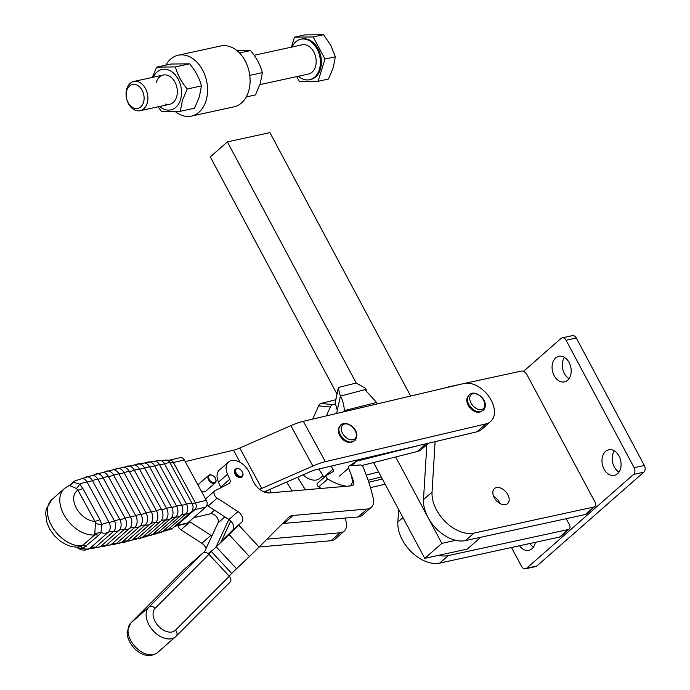 <?xml version="1.0" encoding="UTF-8"?>
<svg xmlns="http://www.w3.org/2000/svg" width="690" height="690" viewBox="0 0 690 690"><rect width="100%" height="100%" fill="white"/><g stroke="black" fill="none" stroke-linecap="round" stroke-linejoin="round"><path stroke-width="1.03" d="M465.172 383.278L521.243 371.099A4.985 3.234 -131.3 0 1 524.314 371.815A4.985 3.234 -131.3 0 1 526.91 374.61L594.961 502.061A4.985 3.234 -131.3 0 1 595.573 505.278A4.985 3.234 -131.3 0 1 594.849 506.546A4.985 3.234 -131.3 0 1 593.831 507.047L473.961 533.094A32.896 21.364 -131.3 0 1 445.576 521.933A32.896 21.364 -131.3 0 1 432.044 492.091L435.114 441.652M499.879 503.45A9.971 6.477 48.7 0 0 493.583 496.274M496.472 487.614A9.971 6.477 -131.3 0 1 506.926 493.195A9.971 6.477 -131.3 0 1 507.581 503.605A9.971 6.477 -131.3 0 1 505.546 504.606A9.971 6.477 -131.3 0 1 495.084 499.025A9.971 6.477 -131.3 0 1 494.428 488.615A9.971 6.477 -131.3 0 1 496.472 487.614M566.197 518.69L569.328 524.555A4.985 3.234 -131.3 0 1 569.931 527.772A4.985 3.234 -131.3 0 1 569.207 529.04A4.985 3.234 -131.3 0 1 568.189 529.541L448.319 555.588A32.896 21.364 -131.3 0 1 438.616 555.329M564.429 357.386A13.084 9.358 -102.3 0 0 564.36 373.445A13.084 9.358 -102.3 0 0 569.034 378.603M554.148 375.662A13.084 9.358 77.7 0 1 558.848 356.316A13.084 9.358 77.7 0 1 569.103 362.543A13.084 9.358 77.7 0 1 564.403 381.889A13.084 9.358 77.7 0 1 554.148 375.662M614.333 450.846A13.084 9.358 -102.3 0 0 614.264 466.914A13.084 9.358 -102.3 0 0 618.947 472.072M604.052 469.131A13.084 9.358 77.7 0 1 608.752 449.785A13.084 9.358 77.7 0 1 619.016 456.004A13.084 9.358 77.7 0 1 614.307 475.358A13.084 9.358 77.7 0 1 604.052 469.131M511.497 547.498L521.597 566.421A4.985 3.562 -102.3 0 0 525.513 568.793L535.716 566.576A4.985 3.562 -102.3 0 0 536.923 565.947L643.77 472.219A4.985 3.562 -102.3 0 0 644.348 465.474L576.297 338.022A4.985 3.562 -102.3 0 0 572.389 335.651L562.178 337.867A4.985 3.562 -102.3 0 0 560.97 338.488L523.468 371.384M529.791 543.522A13.084 9.358 -102.3 0 0 533.474 547.058M525.513 568.793A4.985 3.562 -102.3 0 0 526.72 568.172L633.558 474.435A4.985 3.562 -102.3 0 0 634.144 467.691L566.085 340.239A4.985 3.562 -102.3 0 0 562.178 337.867M535.354 542.314A13.084 9.358 77.7 0 1 528.842 550.335A13.084 9.358 77.7 0 1 519.579 545.747M446.301 387.659A31.654 20.553 -131.3 0 1 449.095 386.771L461.731 384.028M398.622 509.462L397.854 522.08A32.896 21.364 48.7 0 0 411.387 551.931A32.896 21.364 48.7 0 0 439.772 563.083L559.642 537.036A4.985 3.234 48.7 0 0 560.659 536.535L569.207 529.04M426.834 444.748L423.496 499.586A32.896 21.364 48.7 0 0 437.029 529.437A32.896 21.364 48.7 0 0 465.414 540.589L585.284 514.542A4.985 3.234 48.7 0 0 586.302 514.041L594.849 506.546M336.987 394.076L210.295 156.889L227.389 141.89L269.919 132.635L410.628 396.051M455.711 540.33L441.833 543.349L424.738 558.348L467.268 549.093L480.757 537.251M441.833 543.349L395.689 456.97M356.42 383.45L227.389 141.89M424.738 558.348L373.566 462.559M485.984 423.876A23.736 15.413 48.7 0 0 490.625 421.53A23.736 15.413 48.7 0 0 494.118 415.285A23.736 15.413 48.7 0 0 485.596 392.472A23.736 15.413 48.7 0 0 463.956 383.502L303.324 421.305A31.654 7.857 151.4 0 0 290.844 425.661L312.863 466.035A31.654 7.857 151.4 0 1 325.344 461.679L485.984 423.876L476.937 431.811L316.296 469.614A15.827 3.933 151.4 0 0 310.06 471.788L264.08 491.927M490.625 421.53L481.577 429.465A23.736 15.413 -131.3 0 1 476.937 431.811M339.308 427.067A9.971 6.477 48.7 0 0 340.972 437.434A9.971 6.477 48.7 0 0 351.098 442.402A9.971 6.477 48.7 0 0 352.34 441.919M467.803 396.828A9.971 6.477 48.7 0 0 469.476 407.195A9.971 6.477 48.7 0 0 479.593 412.163A9.971 6.477 48.7 0 0 480.835 411.68M68.957 485.657A14.956 14.024 61.9 0 0 69.612 485.329L68.879 485.691C69.742 485.467 72.252 486.424 76.418 488.555L77.944 490.15A14.956 3.717 151.4 0 0 80.273 489.486A14.956 3.717 151.4 0 0 82.886 488.503L79.781 484.182L73.459 482.224L70.07 485.07M76.418 488.555A14.956 0.837 125.1 0 0 79.781 484.182A14.585 3.623 -28.6 0 1 87.044 482A14.956 3.717 -28.6 0 0 88.915 481.672A14.956 3.717 -28.6 0 0 89.467 481.534A14.956 3.717 -28.6 0 0 92.417 480.585A7.711 5.546 -103.2 0 0 84.551 477.791L82.326 478.455A7.314 5.253 76.8 0 1 87.044 482L109.063 522.373A7.314 5.253 76.8 0 1 108.27 532.257A14.956 9.712 -131.3 0 1 110.184 531.507A14.956 9.712 -131.3 0 1 110.728 531.395A14.956 9.712 -131.3 0 1 113.609 531.386A7.711 5.546 -103.2 0 0 114.445 520.959L92.417 480.585A14.585 3.623 151.4 0 1 97.79 479.196A14.956 3.717 151.4 0 0 99.791 478.851A14.956 3.717 151.4 0 0 100.179 478.757A14.956 3.717 151.4 0 0 103.103 477.834A8.349 6.003 -103.2 0 0 94.685 474.737L92.684 475.298A8.064 5.796 76.8 0 1 97.79 479.196L119.81 519.57A14.585 3.623 151.4 0 0 114.445 520.959A14.956 3.717 -28.6 0 1 111.487 521.907A14.956 3.717 -28.6 0 1 110.943 522.045A14.956 3.717 -28.6 0 1 109.063 522.373A14.585 3.623 -28.6 0 0 101.81 524.555L99.912 519.725A14.956 3.717 -28.6 0 1 97.307 520.709A14.956 3.717 -28.6 0 1 94.979 521.373L95.427 523.408L94.711 534.914L82.317 545.781L80.445 546.661L76.512 547.213L71.217 546.454L66.042 544.591L60.366 541.193L54.363 535.69L49.663 529.04L47.015 522.994L45.652 513.041L46.282 508.953L52.026 499.439L64.412 488.563A28.721 18.656 48.7 0 0 65.61 517.552A28.721 18.656 48.7 0 0 94.711 534.914A14.956 9.712 48.7 0 1 96.635 534.905A14.956 9.712 48.7 0 1 98.679 535.285L100.947 532.611L101.81 524.555A14.956 5.701 0 0 1 95.427 523.408M214.349 482.655A4.485 2.915 -131.3 0 1 209.234 479.559A4.485 2.915 -131.3 0 1 210.191 475.022A4.485 2.915 -131.3 0 1 212.606 475.445A4.485 2.915 -131.3 0 1 215.677 478.955A4.485 2.915 -131.3 0 1 214.349 482.655M212.486 475.384A4.985 3.234 48.7 0 0 212.356 475.315A4.985 3.234 48.7 0 0 209.674 474.849A4.985 3.234 48.7 0 0 208.699 475.341A4.985 3.234 48.7 0 0 209.044 480.576A4.985 3.234 48.7 0 0 214.297 483.328A4.985 3.234 48.7 0 0 215.271 482.836A4.985 3.234 48.7 0 0 215.772 479.214A4.985 3.234 48.7 0 0 215.729 479.084M201.152 490.84A4.985 3.234 48.7 0 0 204.637 491.798A4.985 3.234 48.7 0 0 205.62 491.306L215.271 482.836M382.372 479.033L368.762 482.232M204.223 552.457L218.023 522.873A6.227 4.045 -131.3 0 0 216.393 516.568A6.227 4.045 -131.3 0 0 210.347 513.809L193.64 517.741M230.771 521.01L220.731 542.538M228.864 519.475L216.022 547.006M174.906 526.246A14.956 9.712 -131.3 0 1 176.804 525.513A4.985 3.579 -103.2 0 1 175.631 526.125L186.533 523.555A4.985 3.579 -103.2 0 0 187.706 522.942L205.793 507.072A4.985 3.579 -103.2 0 0 206.336 500.336L184.308 459.963A4.985 3.579 -103.2 0 0 180.323 457.608L169.421 460.178L167.178 460.092A6.314 4.537 76.8 0 1 169.999 462.843L192.018 503.217A6.314 4.537 76.8 0 1 191.751 511.325L190.716 512.377A14.585 9.47 -131.3 0 1 185.714 514.033A14.956 9.712 48.7 0 0 183.514 514.248A14.956 9.712 48.7 0 0 182.988 514.395A14.956 9.712 48.7 0 0 180.754 515.585L162.659 531.455A7.711 5.546 76.8 0 1 162.538 531.559L154.405 534.051A8.064 5.796 -103.2 0 0 157.656 532.965L175.743 517.095A8.064 5.796 -103.2 0 0 176.614 506.201L154.595 465.828A8.064 5.796 -103.2 0 0 146.884 462.541L155.276 461.144A7.711 5.546 76.8 0 1 159.562 464.784A14.956 3.717 151.4 0 0 161.727 464.534A14.956 3.717 151.4 0 0 162.245 464.413A14.956 3.717 151.4 0 0 164.487 463.775A7.314 5.253 -103.2 0 0 157.57 460.748L155.276 461.144M208.699 475.341L199.039 483.819A4.985 3.234 48.7 0 0 198.254 485.519M95.117 533.793A14.956 12.265 8.8 0 1 100.947 532.611A14.585 9.47 48.7 0 0 108.27 532.257L90.183 548.127A7.314 5.253 76.8 0 1 89.528 548.602C85.319 550.775 81.377 550.551 77.685 547.912L82.852 548.49L98.679 535.285M89.528 548.602L91.813 548.205A7.711 5.546 -103.2 0 0 95.522 547.256A14.956 9.712 -131.3 0 0 92.641 547.265A14.956 9.712 -131.3 0 0 92.098 547.377A14.956 9.712 -131.3 0 0 90.183 548.127A14.585 9.47 48.7 0 1 82.852 548.49A14.956 4.554 71.4 0 0 80.445 546.661M70.156 485.113L69.612 485.329A14.956 14.024 61.9 0 0 73.459 482.224A14.585 9.47 -131.3 0 1 74.468 481.102L69.69 485.286M185.196 461.584L233.505 450.216L240.094 462.3M259.621 489.296A15.827 3.933 -28.6 0 0 261.769 488.408L239.749 448.034A15.827 3.933 -28.6 0 1 233.505 450.216M239.749 448.034L290.844 425.661M261.769 488.408L312.863 466.035M370.461 487.64L385.123 484.19M175.26 111.538A31.154 22.287 -102.3 0 0 191.432 116.101A31.154 22.287 -102.3 0 0 198.91 112.28A31.154 22.287 -102.3 0 0 204.982 75.365A31.154 22.287 -102.3 0 0 178.184 55.226A31.154 22.287 -102.3 0 0 170.706 59.038A31.154 22.287 -102.3 0 0 165.867 65.136M191.432 116.101L233.962 106.847A31.154 22.287 -102.3 0 0 241.44 103.034A31.154 22.287 -102.3 0 0 247.512 66.111A31.154 22.287 -102.3 0 0 220.714 45.971L178.184 55.226M156.699 67.128L170.956 64.032L189.672 63.816C195.451 70.777 199.384 78.142 201.471 85.896L199.376 96.747L194.537 108.192L180.28 111.297L182.376 100.447L187.214 89.001C181.436 82.041 177.503 74.684 175.415 66.921L156.699 67.128L152.231 77.453M153.258 77.22A20.683 14.801 77.7 0 1 172.923 72.597A20.683 14.801 77.7 0 1 180.495 99.74A20.683 14.801 77.7 0 1 159.614 106.45M156.259 82.369A14.956 10.695 77.7 0 1 170.43 76.797A14.956 10.695 77.7 0 1 176.597 96.945A14.956 10.695 77.7 0 1 165.531 104.078M236.886 50.534L250.582 50.568C256.352 57.529 260.285 64.886 262.373 72.648L260.277 83.499L255.447 94.935L246.27 96.936M250.582 50.568L239.534 52.975M262.373 72.648L249.754 75.391M187.214 89.001L201.471 85.896M158.019 106.795L161.564 111.504L180.28 111.297M175.415 66.921L189.672 63.816M342.809 412.008L344.422 410.593C343.87 404.331 342.525 399.493 340.403 396.095L337.272 410.291L335.185 402.779A4.985 1.966 -167.6 0 1 335.168 402.365L338.29 388.16A4.985 1.966 12.4 0 1 339.601 387.202L354.565 383.424A2.493 0.983 -167.6 0 1 356.273 383.424A2.493 0.983 -167.6 0 1 358.024 384.02L365.545 388.323L365.7 390.618M349.39 486.002A10.195 6.624 48.7 0 0 350.701 485.208A10.195 6.624 48.7 0 0 351.728 477.791M331.045 466.138L332.934 469.191A2.493 1.621 -131.3 0 1 332.994 471.632A2.493 1.621 -131.3 0 1 332.856 471.736A169.464 110.064 -131.3 0 1 326.724 475.194A2.493 1.621 48.7 0 0 326.499 475.341A2.493 1.621 48.7 0 0 327.759 478.989A49.844 32.37 48.7 0 0 346.596 486.243M321.316 488.434A49.844 32.37 -131.3 0 1 318.711 486.924A2.493 1.621 -131.3 0 1 317.46 483.276L326.499 475.341M377.387 403.874L376.576 402.477L344.422 410.593L344.327 411.654M349.347 465.905L356.739 461.153L418.58 445.542M378.594 471.969L366.261 475.082M305.36 489.814L297.571 477.256M322.946 475.617L319.798 478.377A15.827 10.281 -131.3 0 1 303.134 474.824M365.95 390.876L366.295 389.307L340.403 396.095L338.307 388.574L335.185 402.779M337.272 410.291L336.711 413.448M376.576 402.477L366.287 391.135L365.907 389.669L365.502 390.091M326.379 415.88L330.329 407.031A4.985 3.338 -84.1 0 1 332.796 404.633L335.504 403.943M335.745 399.734L321.1 403.434A4.985 3.338 95.9 0 0 318.633 405.832L312.708 419.097M324.076 477.471A2.493 1.621 48.7 0 0 323.886 477.126L318.858 469.01M428.628 443.178L421.737 449.225A23.736 15.413 -131.3 0 1 417.286 451.519L361.87 465.509M356.739 461.153L351.546 465.716M286.591 482.068L292.103 490.961M368.106 480.266L381.26 476.954M241.655 476.204A4.485 2.915 -131.3 0 1 236.463 473.607A4.485 2.915 -131.3 0 1 236.868 468.769A4.485 2.915 -131.3 0 1 239.594 469.096A4.485 2.915 -131.3 0 1 242.673 472.598A4.485 2.915 -131.3 0 1 241.655 476.204M239.473 469.036A4.985 3.234 48.7 0 0 239.344 468.967A4.985 3.234 48.7 0 0 236.316 468.614A4.985 3.234 48.7 0 0 235.687 468.993A4.985 3.234 48.7 0 0 236.187 474.435A4.985 3.234 48.7 0 0 241.638 476.868A4.985 3.234 48.7 0 0 242.259 476.488A4.985 3.234 48.7 0 0 242.759 472.866A4.985 3.234 48.7 0 0 242.716 472.728M235.687 468.993L235.074 469.528A4.985 3.234 48.7 0 0 235.575 474.979A4.985 3.234 48.7 0 0 241.026 477.402A4.985 3.234 48.7 0 0 241.647 477.023L242.259 476.488M229.813 582.377A4.985 3.786 -135.1 0 0 229.96 582.248A4.985 3.786 -135.1 0 0 230.839 579.548A4.985 3.786 -135.1 0 0 229.278 576.228L175.493 630.168A14.956 9.712 -131.3 0 1 161.486 628.823A14.956 9.712 -131.3 0 1 153.068 613.488A14.956 9.712 -131.3 0 1 155.155 608.261L208.941 554.329A4.985 3.786 -135.1 0 0 205.706 552.474A4.985 3.786 -135.1 0 0 202.705 553.173L148.919 607.114L130.824 622.984A4.985 3.786 -135.1 0 0 130.686 623.113A4.985 3.786 -135.1 0 0 130.436 623.406M184.471 569.181L130.686 623.113L127.15 631.626C126.537 645.21 144.201 662.443 157.536 652.576A19.941 12.946 -131.3 0 1 138.923 650.135A19.941 12.946 -131.3 0 1 128.038 629.944A19.941 12.946 -131.3 0 1 130.824 622.984L184.609 569.043A4.985 3.786 -135.1 0 0 184.471 569.181A4.985 3.786 -135.1 0 0 184.342 569.319M184.609 569.043L202.705 553.173M208.941 554.329L229.278 576.228M229.106 576.047L231.702 573.442A15.827 0.517 -42.9 0 1 236.541 568.741L249.426 556.494A31.654 1.044 137.1 0 0 259.121 547.075L288.722 517.388A14.956 9.712 -131.3 0 1 289.032 517.103A14.956 9.712 -131.3 0 1 293.138 515.439L367.149 509.03A14.956 9.712 48.7 0 0 371.255 507.374A14.956 9.712 48.7 0 0 373.299 498.344A169.464 110.064 48.7 0 0 363.061 467.018A2.493 1.621 48.7 0 0 360.266 464.957L349.425 465.897A2.493 1.621 48.7 0 0 348.743 466.173A2.493 1.621 48.7 0 0 348.554 468.131A149.532 97.109 -131.3 0 1 353.625 481.784A4.985 3.234 -131.3 0 1 353.064 485.251A4.985 3.234 -131.3 0 1 351.702 485.803L269.626 492.902A14.956 9.712 -131.3 0 1 253.032 480.939L249.202 472.339A14.956 9.712 48.7 0 0 228.502 462.033A14.956 9.712 48.7 0 0 227.528 474.211L229.753 479.214A4.985 3.234 -131.3 0 1 229.434 483.267A4.985 3.234 -131.3 0 1 228.994 483.569L215.211 490.616A4.985 3.234 48.7 0 0 214.771 490.909A4.985 3.234 48.7 0 0 217.152 498.12L237.981 511.583A7.478 4.856 -131.3 0 1 241.698 522.244L238.783 525.168A31.654 1.044 -42.9 0 1 229.097 534.586L216.203 546.834A15.827 0.517 137.1 0 0 211.364 551.543L208.768 554.148M221.369 541.167L224.897 537.812A15.827 0.517 137.1 0 0 229.736 533.111L232.659 530.179A7.478 4.856 48.7 0 0 228.942 519.518L208.104 506.055A4.985 3.234 -131.3 0 1 206.948 505.123M212.003 550.059A31.654 1.044 -42.9 0 0 208.233 553.673M220.921 487.692A4.985 3.234 48.7 0 0 220.714 487.149L218.48 482.146A14.956 9.712 -131.3 0 1 219.454 469.968L228.502 462.033M205.594 498.974A4.985 3.234 -131.3 0 1 205.732 498.844L214.771 490.909M371.255 507.374L362.207 515.309A14.956 9.712 -131.3 0 1 358.101 516.965L284.09 523.374A14.956 9.712 48.7 0 0 282.443 523.684M211.864 536.07A7.478 4.856 48.7 0 0 210.89 535.354L190.052 521.89A4.985 3.234 -131.3 0 1 189.431 521.433M177.942 525.582A4.985 3.234 48.7 0 0 181.004 529.825L201.842 543.289A7.478 4.856 -131.3 0 1 206.086 548.472M345.216 518.087A169.464 110.064 -131.3 0 1 346.207 522.114A14.956 9.712 -131.3 0 1 344.163 531.145A14.956 9.712 -131.3 0 1 340.049 532.801L267.056 539.123M259.25 546.954L331.01 540.736A14.956 9.712 48.7 0 0 335.116 539.08L344.163 531.145M298.399 76.254A20.726 14.826 -102.3 0 0 309.655 79.704L310.681 79.479A20.726 14.826 -102.3 0 0 315.71 76.892A20.726 14.826 -102.3 0 0 319.677 52.337A20.726 14.826 -102.3 0 0 301.866 38.985L300.849 39.209A20.726 14.826 -102.3 0 0 295.82 41.797A20.726 14.826 -102.3 0 0 292.043 47.024M309.655 79.704A20.726 14.826 -102.3 0 0 314.683 77.116A20.726 14.826 -102.3 0 0 318.659 52.561A20.726 14.826 -102.3 0 0 300.849 39.209M296.726 76.616L299.348 81.515L318.064 81.308L328.431 79.048L333.261 67.611L335.357 56.77L330.829 45.428L323.567 34.69L304.851 34.905L294.483 37.157L291.37 47.17M259.914 84.62L308.43 74.063A14.956 10.695 -102.3 0 0 312.061 72.2A14.956 10.695 -102.3 0 0 314.925 54.484A14.956 10.695 -102.3 0 0 302.073 44.841L254.127 55.278M143.762 108.822A14.956 10.695 -102.3 0 0 146.625 91.097A14.956 10.695 -102.3 0 0 133.774 81.463A14.956 10.695 -102.3 0 0 130.151 83.326A14.956 10.695 -102.3 0 0 127.279 101.05A14.956 10.695 -102.3 0 0 140.13 110.685A14.956 10.695 -102.3 0 0 143.762 108.822M140.717 106.933A12.273 8.789 77.7 0 1 128.107 102.629A12.273 8.789 77.7 0 1 129.539 86.008A12.273 8.789 77.7 0 1 142.149 90.312A12.273 8.789 77.7 0 1 140.717 106.933M318.064 81.308L324.99 59.021L335.357 56.77M324.99 59.021L313.2 36.95L294.483 37.157M313.2 36.95L323.567 34.69M526.72 568.172L536.923 565.947M566.085 340.239L576.297 338.022M634.144 467.691L644.348 465.474M633.558 474.435L643.77 472.219M568.189 529.541L559.642 537.036M439.772 563.083L448.319 555.588M397.854 522.08L402.969 517.595M593.831 507.047L585.284 514.542M465.414 540.589L473.961 533.094M423.496 499.586L432.044 492.091M121.362 542.556L123.13 542.159A8.927 6.417 -103.2 0 0 127.064 540.995A14.956 9.712 -131.3 0 0 124.243 541.158A14.956 9.712 -131.3 0 0 124.166 541.176A14.956 9.712 -131.3 0 0 121.88 542.159A14.585 9.47 48.7 0 1 116.653 543.28L134.74 527.41A8.754 6.288 -103.2 0 0 135.689 515.577A14.585 3.623 151.4 0 1 140.924 514.3A14.956 3.717 151.4 0 0 143.166 513.947A14.956 3.717 151.4 0 0 143.244 513.929A14.956 3.717 151.4 0 0 146.116 513.058L124.097 472.685A8.927 6.417 -103.2 0 0 115.282 469.234L113.514 469.666A8.867 6.374 76.8 0 1 118.904 473.927L140.924 514.3A8.867 6.374 76.8 0 1 139.975 526.289L121.88 542.159A8.867 6.374 76.8 0 1 121.362 542.556L112.686 544.401A8.754 6.288 -103.2 0 0 116.653 543.28A14.956 9.712 48.7 0 0 113.816 543.392A14.956 9.712 48.7 0 0 113.583 543.444A14.956 9.712 48.7 0 0 111.418 544.35A8.582 6.167 76.8 0 1 110.823 544.789L102.241 546.411A8.349 6.003 -103.2 0 0 106.139 545.367A14.956 9.712 48.7 0 0 103.276 545.428A14.956 9.712 48.7 0 0 102.888 545.505A14.956 9.712 48.7 0 0 100.852 546.333A8.064 5.796 76.8 0 1 100.205 546.808L91.813 548.205M146.884 462.541L144.848 462.938A8.349 6.003 76.8 0 1 149.601 466.897L171.62 507.271A14.585 3.623 151.4 0 0 166.583 508.366A14.956 3.717 -28.6 0 1 163.996 509.134A14.956 3.717 -28.6 0 1 163.763 509.186A14.956 3.717 -28.6 0 1 161.529 509.496A8.754 6.288 76.8 0 1 160.58 521.33L142.494 537.2A8.754 6.288 76.8 0 1 142.166 537.458L133.575 539.684A8.867 6.374 -103.2 0 0 137.37 538.519A14.956 9.712 48.7 0 0 134.645 538.709A14.956 9.712 48.7 0 0 134.576 538.726A14.956 9.712 48.7 0 0 132.238 539.778A14.585 9.47 48.7 0 1 127.064 540.995L145.159 525.125A14.956 9.712 -131.3 0 0 142.338 525.288A14.956 9.712 -131.3 0 0 142.261 525.306A14.956 9.712 -131.3 0 0 139.975 526.289A14.585 9.47 -131.3 0 1 134.74 527.41A14.956 9.712 48.7 0 0 131.902 527.522A14.956 9.712 48.7 0 0 131.669 527.574A14.956 9.712 48.7 0 0 129.504 528.471A14.585 9.47 -131.3 0 1 124.226 529.497A14.956 9.712 -131.3 0 0 121.371 529.558A14.956 9.712 -131.3 0 0 120.983 529.635A14.956 9.712 -131.3 0 0 118.939 530.463A8.064 5.796 76.8 0 0 119.81 519.57A14.956 3.717 151.4 0 0 121.811 519.225A14.956 3.717 151.4 0 0 122.199 519.13A14.956 3.717 151.4 0 0 125.132 518.207L103.103 477.834A14.585 3.623 151.4 0 1 108.408 476.505L130.436 516.879A8.582 6.167 76.8 0 1 129.504 528.471L111.418 544.35A14.585 9.47 48.7 0 1 106.139 545.367L124.226 529.497A8.349 6.003 -103.2 0 0 125.132 518.207A14.585 3.623 151.4 0 1 130.436 516.879A14.956 3.717 -28.6 0 0 132.558 516.525A14.956 3.717 -28.6 0 0 132.782 516.474A14.956 3.717 -28.6 0 0 135.689 515.577L113.669 475.203A14.956 3.717 -28.6 0 1 110.762 476.1A14.956 3.717 -28.6 0 1 110.529 476.152A14.956 3.717 -28.6 0 1 108.408 476.505A8.582 6.167 76.8 0 0 103.086 472.365L94.685 474.737M142.166 537.458L144.003 536.984A8.582 6.167 -103.2 0 0 147.565 535.837A14.956 9.712 -131.3 0 0 145.021 536.044A14.956 9.712 -131.3 0 0 144.788 536.104A14.956 9.712 -131.3 0 0 142.494 537.2A14.585 9.47 48.7 0 1 137.37 538.519L155.466 522.641A8.867 6.374 -103.2 0 0 156.414 510.652A14.956 3.717 151.4 0 1 153.646 511.48A14.956 3.717 151.4 0 1 153.568 511.497A14.956 3.717 151.4 0 1 151.291 511.842L129.272 471.468A14.956 3.717 151.4 0 0 131.549 471.123A14.956 3.717 151.4 0 0 131.626 471.106A14.956 3.717 151.4 0 0 134.395 470.287A8.867 6.374 -103.2 0 0 125.727 466.794L123.959 467.19A8.927 6.417 76.8 0 1 129.272 471.468A14.585 3.623 151.4 0 0 124.097 472.685A14.956 3.717 -28.6 0 1 121.224 473.556A14.956 3.717 -28.6 0 1 121.147 473.573A14.956 3.717 -28.6 0 1 118.904 473.927A14.585 3.623 151.4 0 0 113.669 475.203A8.754 6.288 -103.2 0 0 104.923 471.891L103.086 472.365M191.82 511.247A14.956 9.712 -131.3 0 1 191.967 511.109A14.956 9.712 -131.3 0 1 192.915 510.428A14.956 9.712 -131.3 0 1 194.899 509.634A4.985 3.579 -103.2 0 0 195.434 502.898A14.956 3.717 -28.6 0 1 193.485 503.234A14.956 3.717 -28.6 0 1 192.018 503.217A14.585 3.623 151.4 0 0 186.507 504.149A14.956 3.717 -28.6 0 1 184.264 504.787A14.956 3.717 -28.6 0 1 183.747 504.899A14.956 3.717 -28.6 0 1 181.582 505.158A14.585 3.623 151.4 0 0 176.614 506.201A14.956 3.717 151.4 0 1 174.199 506.9A14.956 3.717 151.4 0 1 173.82 506.986A14.956 3.717 151.4 0 1 171.62 507.271A8.349 6.003 76.8 0 1 170.723 518.552L152.628 534.422A14.585 9.47 48.7 0 1 147.565 535.837L165.66 519.967A14.956 9.712 48.7 0 0 163.107 520.174A14.956 9.712 48.7 0 0 162.883 520.226A14.956 9.712 48.7 0 0 160.58 521.33A14.585 9.47 -131.3 0 1 155.466 522.641A14.956 9.712 48.7 0 0 152.74 522.839A14.956 9.712 48.7 0 0 152.662 522.856A14.956 9.712 48.7 0 0 150.334 523.908A14.585 9.47 -131.3 0 1 145.159 525.125A8.927 6.417 -103.2 0 0 146.116 513.058A14.585 3.623 151.4 0 1 151.291 511.842A8.927 6.417 76.8 0 1 150.334 523.908L132.238 539.778A8.927 6.417 76.8 0 1 131.816 540.115L123.13 542.159M136.266 464.56L134.412 464.948A8.754 6.288 76.8 0 1 139.501 469.122L161.529 509.496A14.585 3.623 151.4 0 0 156.414 510.652L134.395 470.287A14.585 3.623 151.4 0 1 139.501 469.122A14.956 3.717 -28.6 0 0 141.743 468.812A14.956 3.717 -28.6 0 0 141.968 468.76A14.956 3.717 -28.6 0 0 144.564 467.993A8.582 6.167 -103.2 0 0 136.266 464.56L144.848 462.938M154.405 534.051L152.412 534.612A8.349 6.003 76.8 0 0 152.628 534.422A14.956 9.712 -131.3 0 1 154.905 533.284A14.956 9.712 -131.3 0 1 155.276 533.18A14.956 9.712 -131.3 0 1 157.656 532.965A14.585 9.47 48.7 0 0 162.659 531.455A14.956 9.712 48.7 0 1 164.893 530.265A14.956 9.712 48.7 0 1 165.419 530.118A14.956 9.712 48.7 0 1 167.627 529.903L185.714 514.033A7.314 5.253 -103.2 0 0 186.507 504.149L164.487 463.775A14.585 3.623 151.4 0 1 169.999 462.843A14.956 3.717 -28.6 0 0 171.465 462.861A14.956 3.717 -28.6 0 0 173.414 462.524A4.985 3.579 -103.2 0 0 169.421 460.178M170.723 518.552A14.956 9.712 -131.3 0 1 172.992 517.405A14.956 9.712 -131.3 0 1 173.371 517.31A14.956 9.712 -131.3 0 1 175.743 517.095A14.585 9.47 -131.3 0 0 180.754 515.585A7.711 5.546 76.8 0 0 181.582 505.158L159.562 464.784A14.585 3.623 151.4 0 0 154.595 465.828A14.956 3.717 151.4 0 1 152.18 466.526A14.956 3.717 151.4 0 1 151.8 466.613A14.956 3.717 151.4 0 1 149.601 466.897A14.585 3.623 151.4 0 0 144.564 467.993L166.583 508.366A8.582 6.167 -103.2 0 1 165.66 519.967A14.585 9.47 -131.3 0 0 170.723 518.552M468.286 395.948A10.384 6.745 48.7 0 0 467.492 398.009A10.384 6.745 48.7 0 0 470.847 407.307A10.384 6.745 48.7 0 0 479.628 411.844A10.384 6.745 48.7 0 0 480.732 411.697M339.782 426.187A10.384 6.745 48.7 0 0 338.997 428.248A10.384 6.745 48.7 0 0 342.344 437.546A10.384 6.745 48.7 0 0 351.132 442.083A10.384 6.745 48.7 0 0 352.236 441.928M353.09 439.754A9.255 6.012 -131.3 0 1 342.542 433.355A9.255 6.012 -131.3 0 1 344.508 424.014A9.255 6.012 -131.3 0 1 355.065 430.405A9.255 6.012 -131.3 0 1 353.09 439.754M481.594 409.515A9.255 6.012 -131.3 0 1 471.037 403.115A9.255 6.012 -131.3 0 1 473.012 393.774A9.255 6.012 -131.3 0 1 483.561 400.174A9.255 6.012 -131.3 0 1 481.594 409.515M99.912 519.725L82.886 488.503M86.285 546.161A14.956 9.712 48.7 0 0 84.24 545.781A14.956 9.712 48.7 0 0 82.317 545.781A28.721 18.656 -131.3 0 1 53.216 528.428A28.721 18.656 -131.3 0 1 52.026 499.439M70.484 484.811A14.956 9.712 48.7 0 0 70.898 484.345M95.522 547.256L113.609 531.386A14.585 9.47 -131.3 0 0 118.939 530.463L100.852 546.333A14.585 9.47 48.7 0 1 95.522 547.256M206.336 500.336L195.434 502.898L173.414 462.524L184.308 459.963M187.706 522.942L176.804 525.513L194.899 509.634L205.793 507.072M269.643 489.486L271.42 492.746M224.854 516.879L218.023 522.873M210.347 513.809L214.487 510.177M167.627 529.903A14.585 9.47 48.7 0 0 172.629 528.247L164.772 530.895A7.314 5.253 -103.2 0 0 167.627 529.903M191.337 511.756A14.585 9.47 -131.3 0 1 190.716 512.377L172.629 528.247M77.944 490.15L94.979 521.373A18.751 12.178 -131.3 0 1 76.366 508.142A18.751 12.178 -131.3 0 1 77.944 490.15M325.344 461.679L303.324 421.305M267.306 492.824L266.288 490.961M327.759 478.989L318.711 486.924M332.934 469.191L323.886 477.126M426.127 443.765L417.286 451.519M321.1 403.434L332.796 404.633M318.633 405.832L330.329 407.031M155.155 608.261A4.985 3.786 -135.1 0 0 151.929 606.415A4.985 3.786 -135.1 0 0 148.919 607.114A19.941 12.946 48.7 0 0 146.133 614.074A19.941 12.946 48.7 0 0 157.018 634.265A19.941 12.946 48.7 0 0 175.622 636.706A19.941 12.946 48.7 0 0 176.036 636.318A4.985 3.786 44.9 0 0 176.174 636.189A4.985 3.786 44.9 0 0 177.054 633.48A4.985 3.786 44.9 0 0 175.493 630.168M241.698 522.244L232.659 530.179M211.364 551.543L231.702 573.442M229.097 534.586L249.426 556.494M259.121 547.075L238.783 525.168M236.541 568.741L216.203 546.834M227.528 474.211L218.48 482.146M229.753 479.214L220.714 487.149M217.152 498.12L208.104 506.055M237.981 511.583L228.942 519.518M293.138 515.439L284.09 523.374M367.149 509.03L358.101 516.965M348.554 468.131L339.506 476.066M353.625 481.784L352.021 483.19M181.004 529.825L190.052 521.89M201.842 543.289L210.89 535.354M331.01 540.736L340.049 532.801M338.997 428.248L340.886 424.738L343.344 423.488C350.072 421.97 361.457 432.406 354.858 440.66L351.132 442.083M467.492 398.009L469.381 394.499L471.848 393.248C478.567 391.73 489.952 402.166 483.354 410.421L479.628 411.844M102.241 546.411L100.205 546.808M112.686 544.401L110.823 544.789M133.575 539.684L131.816 540.115M164.772 530.895L162.538 531.559M175.631 526.125L174.648 526.479M123.959 467.19L115.282 469.234M92.684 475.298L84.551 477.791M77.685 547.912L76.349 547.196M68.914 485.674L64.412 488.563M152.412 534.612L144.003 536.984M134.412 464.948L125.727 466.794M113.514 469.666L104.923 471.891M82.326 478.455L74.468 481.102M167.178 460.092L157.57 460.748M350.701 485.208L349.847 485.958M157.536 652.576L176.174 636.189L229.96 582.248M163.254 75.046L133.774 81.463M169.611 104.268L140.13 110.685"/></g></svg>
